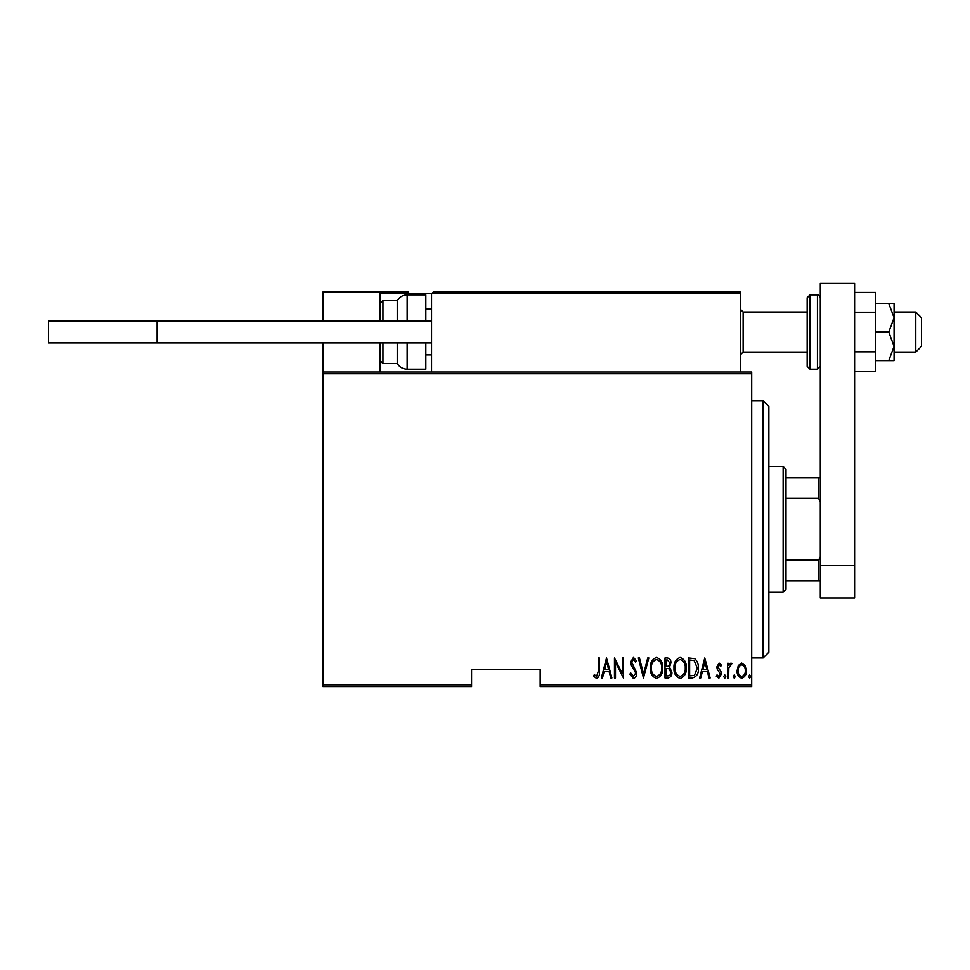 <?xml version="1.0" encoding="UTF-8"?>
<svg xmlns="http://www.w3.org/2000/svg" width="970" height="970" viewBox="0 0 970 970"><rect width="100%" height="100%" fill="white"/><g stroke="black" fill="none" stroke-linecap="round" stroke-linejoin="round"><path stroke-width="1.45" d="M751.702 684.808L751.702 686.53L540.169 686.53L540.169 684.808L751.702 684.808L751.702 373.802L322.925 373.802L322.925 372.092L751.702 372.092L751.702 373.802M322.925 684.808L471.565 684.808L471.565 686.53L322.925 686.53L322.925 373.802M738.303 665.493L741.698 663.068L745.093 665.481L746.318 670.682C746.524 674.526 744.996 677.036 741.698 678.212C738.4 677.036 736.861 674.526 737.079 670.682L738.303 665.493M727.585 677.957L727.585 663.335L728.615 663.335L728.615 665.481L730.931 663.068L731.95 663.577L728.822 668.015L728.615 677.957L727.585 677.957M719.11 663.068L721.425 665.153L720.71 666.402L719.073 664.874L717.836 666.839L721.013 671.725L721.425 673.98L718.831 678.212L716.296 676.223L717.012 674.877L718.806 676.417L720.407 674.065L717.218 669.167L716.818 666.911L719.11 663.068M692.277 677.957L688.591 677.957L688.591 657.939L694.762 658.666C697.442 661.188 698.63 664.365 698.339 668.197C698.824 673.459 696.799 676.72 692.277 677.957M664.996 677.957L664.996 657.939L667.239 657.939C669.846 658.375 671.07 660.024 670.888 662.898L669.567 667.154L671.919 672.271C672.089 675.302 670.84 677.193 668.172 677.957L664.996 677.957M643.449 677.957L638.308 657.939L639.436 657.939L643.571 674.101L647.717 657.939L648.833 657.939L643.449 677.957M615.477 677.957L614.459 677.957L614.459 657.939L622.413 673.713L622.413 657.939L623.431 657.939L623.431 677.957L615.477 662.219L615.477 677.957M598.296 671.252L598.296 657.939L599.314 657.939L599.314 671.458C599.921 674.732 598.999 677.06 596.55 678.466L593.676 676.151L594.307 674.623L596.623 676.417L598.296 671.252M540.169 684.808L540.169 669.373L471.565 669.373L471.565 684.808M606.505 657.939L611.888 677.957L610.773 677.957L609.124 671.543L604.128 671.543L602.491 677.957L601.376 677.957L606.505 657.939M633.422 678.466L629.845 674.089L630.852 673.083L633.434 676.417L635.75 673.022L631.276 665.141L630.621 662.098L633.446 657.43L636.514 660.812L635.556 662.049L633.325 659.479L631.64 662.013L636.769 673.047C636.902 675.799 635.786 677.606 633.422 678.466M650.373 668.039C650.021 662.789 652.046 659.26 656.447 657.43C660.958 659.139 663.043 662.643 662.68 667.942C663.031 673.192 660.982 676.696 656.544 678.466C652.107 676.745 650.045 673.265 650.373 668.039M673.968 668.039C673.629 662.789 675.654 659.26 680.055 657.43C684.565 659.139 686.639 662.643 686.287 667.942C686.627 673.192 684.59 676.696 680.152 678.466C675.702 676.745 673.641 673.265 673.968 668.039M704.753 657.939L710.149 677.957L709.021 677.957L707.385 671.543L702.389 671.543L700.74 677.957L699.625 677.957L704.753 657.939M723.741 676.539L724.772 674.877L725.79 676.539L724.772 678.212L723.741 676.539M733.235 676.539L734.254 674.877L735.284 676.539L734.254 678.212L733.235 676.539M748.622 676.539L749.652 674.877L750.671 676.539L749.652 678.212L748.622 676.539M608.602 669.482L606.626 661.795L604.662 669.482L608.602 669.482M661.661 667.93C661.904 663.662 660.182 660.849 656.508 659.479C652.834 660.897 651.137 663.747 651.391 668.027C651.149 672.271 652.859 675.071 656.508 676.417C660.206 675.071 661.928 672.246 661.661 667.93M667.421 660L666.014 660L666.014 666.402L666.717 666.402C668.839 666.317 669.894 665.153 669.87 662.934L667.421 660M666.705 668.463L666.014 668.463L666.014 675.896L667.542 675.896C669.773 675.811 670.888 674.599 670.888 672.271L668.863 668.694L666.705 668.463M685.256 667.93C685.511 663.662 683.789 660.849 680.103 659.479C676.442 660.897 674.744 663.747 674.999 668.027C674.756 672.271 676.454 675.071 680.103 676.417C683.814 675.071 685.523 672.246 685.256 667.93M689.621 660L689.621 675.896L694.435 675.387L697.321 668.197L694.156 660.558L689.621 660M706.851 669.482L704.887 661.795L702.91 669.482L706.851 669.482M745.287 670.694C745.433 667.748 744.245 665.796 741.698 664.874C739.152 665.796 737.952 667.736 738.109 670.694C737.952 673.629 739.152 675.544 741.698 676.417C744.245 675.544 745.445 673.629 745.287 670.694M763.135 400.671L768.858 406.394L768.858 652.228L763.135 657.939L763.135 400.671L751.702 400.671M783.142 466.424L786.003 469.274L786.003 589.336L783.142 592.197L783.142 466.424L768.858 466.424M786.003 477.858L820.305 477.858M786.003 560.223L818.595 560.223L820.305 556.744M820.305 501.866L818.595 498.386L818.595 477.858M786.003 498.386L818.595 498.386M820.305 580.763L818.595 580.763L818.595 560.223M786.003 580.763L818.595 580.763M433.263 292.043L431.541 293.764L433.263 292.043L738.558 292.043L740.268 293.764L740.268 292.043L683.098 292.043M322.925 321.203L322.925 292.043L380.094 292.043L380.094 321.203M380.094 342.931L380.094 372.092M322.925 342.931L322.925 372.092M915.777 312.061L921.5 317.772L921.5 346.363L915.777 352.074L915.777 312.061L894.061 312.061M807.161 312.061L807.161 332.067L807.161 297.766L807.161 312.061L743.129 312.061L743.129 352.074L740.268 354.935M380.094 292.043L408.673 292.043M548.741 292.043L538.459 292.043M629.93 292.043L565.898 292.043M381.804 292.043L380.094 293.764L381.804 292.043M738.558 292.043L740.268 293.764L431.541 293.764L431.541 372.092M740.268 293.764L740.268 372.092M384.096 292.043L385.248 292.043M397.239 321.203L397.239 300.627C399.531 296.953 402.829 295.05 407.145 294.904L407.145 321.203M425.83 321.203L425.83 294.904L407.145 294.904M407.145 342.931L407.145 369.23L425.83 369.23L425.83 342.931M382.944 342.931L382.944 363.507L397.239 363.507L397.239 342.931M431.541 342.931L48.5 342.931L48.5 321.203L431.541 321.203M157.128 342.931L157.128 321.203M820.305 565.558L820.305 283.47L854.606 283.47L854.606 597.908L820.305 597.908L820.305 565.558L854.606 565.558M807.161 332.067L807.161 366.369L807.161 332.067M888.787 303.477L894.061 317.772L894.061 303.477L875.764 303.477M888.787 332.067L894.061 346.363L894.061 317.772L888.787 332.067L875.764 332.067M888.787 360.658L894.061 360.658L894.061 346.363L888.787 360.658L875.764 360.658M854.606 312.267L875.764 312.267L875.764 292.455L854.606 292.455M875.764 312.267L875.764 351.867L854.606 351.867M875.764 351.867L875.764 371.68L854.606 371.68M431.541 293.764L380.094 293.764M380.094 303.477L382.944 300.627L382.944 321.203M817.443 294.904L810.023 294.904L810.023 369.23L817.443 369.23L817.443 294.904C818.086 294.298 819.044 295.256 820.305 297.766M763.135 657.939L751.702 657.939M783.142 592.197L768.858 592.197M915.777 352.074L894.061 352.074M807.161 352.074L743.129 352.074M425.83 354.935L431.541 354.935M425.83 309.2L431.541 309.2M743.129 312.061L740.268 309.2M382.944 300.627L397.239 300.627M382.944 363.507L380.094 360.658M407.145 369.23C402.829 369.085 399.531 367.181 397.239 363.507M810.023 294.904L807.161 297.766M810.023 369.23L807.161 366.369M817.443 369.23L820.305 366.369"/></g></svg>
